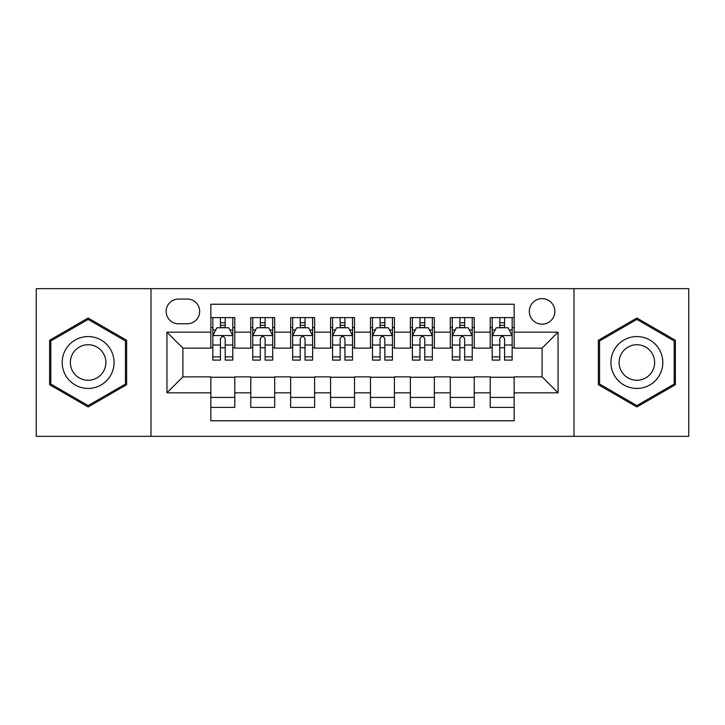 <?xml version="1.0" encoding="UTF-8"?>
<svg xmlns="http://www.w3.org/2000/svg" width="725" height="725" viewBox="0 0 725 725"><rect width="100%" height="100%" fill="white"/><g stroke="black" fill="none" stroke-linecap="round" stroke-linejoin="round"><path stroke-width="1.09" d="M542.092 298.646A12.769 12.769 0 0 0 529.313 311.415A12.769 12.769 0 0 0 542.092 324.184A12.769 12.769 0 0 0 554.861 311.415A12.769 12.769 0 0 0 542.092 298.646M574.01 436.332L688.75 436.332L688.75 288.668L574.01 288.668L574.01 436.332L150.99 436.332L150.99 288.668L36.25 288.668L36.25 436.332L150.99 436.332M514.152 317.604L490.209 317.604L490.209 332.168L474.241 332.168L474.241 348.136L490.209 348.136L490.209 332.168M474.241 332.168L474.241 317.604L450.298 317.604L450.298 332.168L434.338 332.168L434.338 348.136L450.298 348.136L450.298 332.168M434.338 332.168L434.338 317.604L410.386 317.604L410.386 332.168L394.427 332.168L394.427 348.136L410.386 348.136L410.386 332.168M394.427 332.168L394.427 317.604L370.484 317.604L370.484 332.168L354.516 332.168L354.516 348.136L370.484 348.136L370.484 332.168M354.516 332.168L354.516 317.604L330.573 317.604L330.573 332.168L314.614 332.168L314.614 348.136L330.573 348.136L330.573 332.168M314.614 332.168L314.614 317.604L290.662 317.604L290.662 332.168L274.702 332.168L274.702 348.136L290.662 348.136L290.662 332.168M274.702 332.168L274.702 317.604L250.759 317.604L250.759 348.136L234.791 348.136L234.791 317.604L210.848 317.604M210.848 407.396L234.791 407.396L234.791 376.864L250.759 376.864L250.759 407.396L274.702 407.396L274.702 376.864L290.662 376.864L290.662 392.832L274.702 392.832M290.662 392.832L290.662 407.396L314.614 407.396L314.614 376.864L330.573 376.864L330.573 392.832L314.614 392.832M330.573 392.832L330.573 407.396L354.516 407.396L354.516 376.864L370.484 376.864L370.484 392.832L354.516 392.832M370.484 392.832L370.484 407.396L394.427 407.396L394.427 376.864L410.386 376.864L410.386 392.832L394.427 392.832M410.386 392.832L410.386 407.396L434.338 407.396L434.338 376.864L450.298 376.864L450.298 392.832L434.338 392.832M450.298 392.832L450.298 407.396L474.241 407.396L474.241 376.864L490.209 376.864L490.209 392.832L474.241 392.832M178.522 323.785L187.304 323.785A12.37 12.37 0 0 0 199.674 311.415A12.37 12.37 0 0 0 187.304 299.044L178.522 299.044A12.37 12.37 0 0 0 166.152 311.415A12.37 12.37 0 0 0 178.522 323.785M574.01 288.668L150.99 288.668M514.152 332.168L514.152 304.237L210.848 304.237L210.848 348.136L182.908 348.136L182.908 376.864L210.848 376.864L210.848 420.763L514.152 420.763L514.152 376.864L542.092 376.864L542.092 348.136L514.152 348.136L514.152 332.168L558.051 332.168L558.051 392.832L514.152 392.832M210.848 392.832L166.949 392.832L166.949 332.168L210.848 332.168M490.209 392.832L490.209 407.396L514.152 407.396M210.848 327.582L212.842 327.582M220.427 327.582L225.212 327.582M232.797 327.582L234.791 327.582M210.848 347.737L212.842 347.737M220.427 347.737L225.212 347.737M232.797 347.737L234.791 347.737M210.848 377.263L234.791 377.263M210.848 397.418L234.791 397.418M250.759 347.737L252.753 347.737M260.338 347.737L265.123 347.737M272.709 347.737L274.702 347.737M250.759 327.582L252.753 327.582M260.338 327.582L265.123 327.582M272.709 327.582L274.702 327.582M250.759 377.263L274.702 377.263M250.759 397.418L274.702 397.418M290.662 377.263L314.614 377.263M290.662 397.418L314.614 397.418M290.662 327.582L292.664 327.582M300.241 327.582L305.035 327.582M312.611 327.582L314.614 327.582M290.662 347.737L292.664 347.737M300.241 347.737L305.035 347.737M312.611 347.737L314.614 347.737M330.573 377.263L354.516 377.263M330.573 397.418L354.516 397.418M330.573 327.582L332.567 327.582M340.152 327.582L344.937 327.582M352.522 327.582L354.516 327.582M330.573 347.737L332.567 347.737M340.152 347.737L344.937 347.737M352.522 347.737L354.516 347.737M370.484 377.263L394.427 377.263M370.484 397.418L394.427 397.418M370.484 327.582L372.478 327.582M380.063 327.582L384.848 327.582M392.433 327.582L394.427 327.582M370.484 347.737L372.478 347.737M380.063 347.737L384.848 347.737M392.433 347.737L394.427 347.737M410.386 377.263L434.338 377.263M410.386 397.418L434.338 397.418M410.386 327.582L412.389 327.582M419.965 327.582L424.759 327.582M432.336 327.582L434.338 327.582M410.386 347.737L412.389 347.737M419.965 347.737L424.759 347.737M432.336 347.737L434.338 347.737M450.298 377.263L474.241 377.263M450.298 397.418L474.241 397.418M450.298 327.582L452.291 327.582M459.877 327.582L464.662 327.582M472.247 327.582L474.241 327.582M450.298 347.737L452.291 347.737M459.877 347.737L464.662 347.737M472.247 347.737L474.241 347.737M490.209 377.263L514.152 377.263M490.209 397.418L514.152 397.418M490.209 327.582L492.202 327.582M499.788 327.582L504.573 327.582M512.158 327.582L514.152 327.582M490.209 347.737L492.202 347.737M499.788 347.737L504.573 347.737M512.158 347.737L514.152 347.737M182.908 348.136L166.949 332.168M182.908 376.864L166.949 392.832M558.051 332.168L542.092 348.136M558.051 392.832L542.092 376.864M88.133 406.97L126.639 384.73L126.639 340.27L88.133 318.03L49.617 340.27L49.617 384.73L88.133 406.97M675.383 340.27L636.867 318.03L598.361 340.27L598.361 384.73L636.867 406.97L675.383 384.73L675.383 340.27M225.212 322.788L220.427 322.788M232.797 356.854L225.212 356.854L225.212 360.108L232.797 360.108L232.797 335.766L228.81 327.782L216.838 327.782L212.842 335.766L212.842 360.108L220.427 360.108L220.427 356.854L212.842 356.854M212.842 335.766L212.842 317.604M232.797 335.766L232.797 317.604M220.427 327.782L220.427 317.604M225.212 317.604L225.212 327.782M225.212 356.854L225.212 338.756C223.617 335.684 222.022 335.684 220.427 338.756L220.427 356.854M88.133 336.563A25.937 25.937 0 0 0 62.187 362.5A25.937 25.937 0 0 0 88.133 388.437A25.937 25.937 0 0 0 114.07 362.5A25.937 25.937 0 0 0 88.133 336.563M88.133 344.737A17.763 17.763 0 0 0 70.37 362.5A17.763 17.763 0 0 0 88.133 380.263A17.763 17.763 0 0 0 105.886 362.5A17.763 17.763 0 0 0 88.133 344.737M125.443 384.042L88.133 405.583L50.813 384.042L50.813 340.958L88.133 319.417L125.443 340.958L125.443 384.042M614.401 349.532A25.937 25.937 0 0 0 623.899 384.966A25.937 25.937 0 0 0 659.333 375.468A25.937 25.937 0 0 0 649.836 340.034A25.937 25.937 0 0 0 614.401 349.532M621.488 353.619A17.763 17.763 0 0 0 627.986 377.879A17.763 17.763 0 0 0 652.246 371.381A17.763 17.763 0 0 0 645.748 347.121A17.763 17.763 0 0 0 621.488 353.619M674.187 340.958L674.187 384.042L636.867 405.583L599.557 384.042L599.557 340.958L636.867 319.417L674.187 340.958M265.123 322.788L260.338 322.788M272.709 356.854L265.123 356.854L265.123 360.108L272.709 360.108L272.709 335.766L268.712 327.782L256.741 327.782L252.753 335.766L252.753 360.108L260.338 360.108L260.338 356.854L252.753 356.854M252.753 335.766L252.753 317.604M272.709 335.766L272.709 317.604M260.338 327.782L260.338 317.604M265.123 317.604L265.123 327.782M265.123 356.854L265.123 338.756C263.528 335.684 261.933 335.684 260.338 338.756L260.338 356.854M305.035 322.788L300.241 322.788M312.611 356.854L305.035 356.854L305.035 360.108L312.611 360.108L312.611 335.766L308.623 327.782L296.652 327.782L292.664 335.766L292.664 360.108L300.241 360.108L300.241 356.854L292.664 356.854M292.664 335.766L292.664 317.604M312.611 335.766L312.611 317.604M300.241 327.782L300.241 317.604M305.035 317.604L305.035 327.782M305.035 356.854L305.035 338.756C303.44 335.684 301.845 335.684 300.241 338.756L300.241 356.854M344.937 322.788L340.152 322.788M352.522 356.854L344.937 356.854L344.937 360.108L352.522 360.108L352.522 335.766L348.535 327.782L336.563 327.782L332.567 335.766L332.567 360.108L340.152 360.108L340.152 356.854L332.567 356.854M332.567 335.766L332.567 317.604M352.522 335.766L352.522 317.604M340.152 327.782L340.152 317.604M344.937 317.604L344.937 327.782M344.937 356.854L344.937 338.756C343.342 335.684 341.747 335.684 340.152 338.756L340.152 356.854M384.848 322.788L380.063 322.788M392.433 356.854L384.848 356.854L384.848 360.108L392.433 360.108L392.433 335.766L388.437 327.782L376.465 327.782L372.478 335.766L372.478 360.108L380.063 360.108L380.063 356.854L372.478 356.854M372.478 335.766L372.478 317.604M392.433 335.766L392.433 317.604M380.063 327.782L380.063 317.604M384.848 317.604L384.848 327.782M384.848 356.854L384.848 338.756C383.253 335.684 381.658 335.684 380.063 338.756L380.063 356.854M424.759 322.788L419.965 322.788M432.336 356.854L424.759 356.854L424.759 360.108L432.336 360.108L432.336 335.766L428.348 327.782L416.377 327.782L412.389 335.766L412.389 360.108L419.965 360.108L419.965 356.854L412.389 356.854M412.389 335.766L412.389 317.604M432.336 335.766L432.336 317.604M419.965 327.782L419.965 317.604M424.759 317.604L424.759 327.782M424.759 356.854L424.759 338.756C423.164 335.684 421.569 335.684 419.965 338.756L419.965 356.854M464.662 322.788L459.877 322.788M472.247 356.854L464.662 356.854L464.662 360.108L472.247 360.108L472.247 335.766L468.259 327.782L456.288 327.782L452.291 335.766L452.291 360.108L459.877 360.108L459.877 356.854L452.291 356.854M452.291 335.766L452.291 317.604M472.247 335.766L472.247 317.604M459.877 327.782L459.877 317.604M464.662 317.604L464.662 327.782M464.662 356.854L464.662 338.756C463.067 335.684 461.472 335.684 459.877 338.756L459.877 356.854M504.573 322.788L499.788 322.788M512.158 356.854L504.573 356.854L504.573 360.108L512.158 360.108L512.158 335.766L508.162 327.782L496.19 327.782L492.202 335.766L492.202 360.108L499.788 360.108L499.788 356.854L492.202 356.854M492.202 335.766L492.202 317.604M512.158 335.766L512.158 317.604M499.788 327.782L499.788 317.604M504.573 317.604L504.573 327.782M504.573 356.854L504.573 338.756C502.978 335.684 501.383 335.684 499.788 338.756L499.788 356.854M250.759 392.832L234.791 392.832M250.759 332.168L234.791 332.168M232.698 335.566L212.942 335.566M212.842 329.975L215.733 329.975M229.907 329.975L232.797 329.975M220.427 345.009L212.842 345.009M232.797 345.009L225.212 345.009M225.212 325.335L220.427 325.335M272.609 335.566L252.853 335.566M252.753 329.975L255.644 329.975M269.818 329.975L272.709 329.975M260.338 345.009L252.753 345.009M272.709 345.009L265.123 345.009M265.123 325.335L260.338 325.335M312.511 335.566L292.764 335.566M292.664 329.975L295.555 329.975M309.72 329.975L312.611 329.975M300.241 345.009L292.664 345.009M312.611 345.009L305.035 345.009M305.035 325.335L300.241 325.335M352.423 335.566L332.666 335.566M332.567 329.975L335.458 329.975M349.631 329.975L352.522 329.975M340.152 345.009L332.567 345.009M352.522 345.009L344.937 345.009M344.937 325.335L340.152 325.335M392.334 335.566L372.577 335.566M372.478 329.975L375.369 329.975M389.542 329.975L392.433 329.975M380.063 345.009L372.478 345.009M392.433 345.009L384.848 345.009M384.848 325.335L380.063 325.335M432.236 335.566L412.489 335.566M412.389 329.975L415.28 329.975M429.445 329.975L432.336 329.975M419.965 345.009L412.389 345.009M432.336 345.009L424.759 345.009M424.759 325.335L419.965 325.335M472.147 335.566L452.391 335.566M452.291 329.975L455.182 329.975M469.356 329.975L472.247 329.975M459.877 345.009L452.291 345.009M472.247 345.009L464.662 345.009M464.662 325.335L459.877 325.335M512.058 335.566L492.302 335.566M492.202 329.975L495.093 329.975M509.267 329.975L512.158 329.975M499.788 345.009L492.202 345.009M512.158 345.009L504.573 345.009M504.573 325.335L499.788 325.335"/></g></svg>
